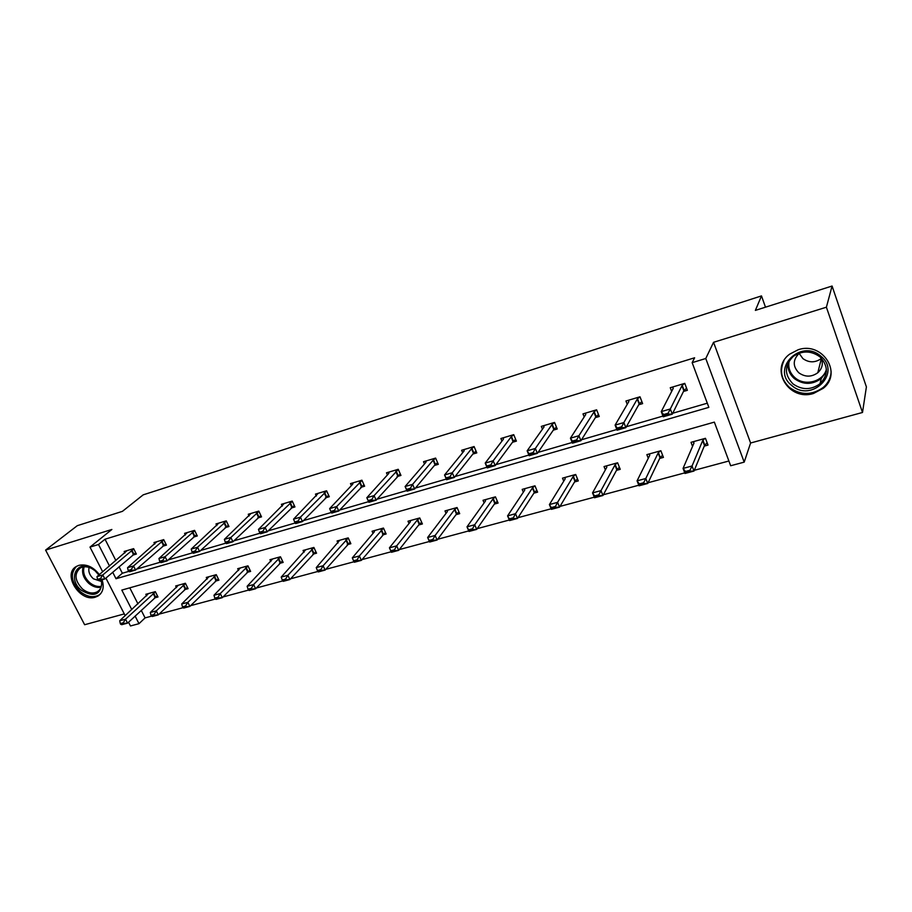 <?xml version="1.0" encoding="UTF-8"?>
<svg xmlns="http://www.w3.org/2000/svg" width="912" height="912" viewBox="0 0 912 912"><rect width="100%" height="100%" fill="white"/><g stroke="black" fill="none" stroke-linecap="round" stroke-linejoin="round"><path stroke-width="1.37" d="M102.064 579.77C104.39 587.1 103.045 592.515 98.029 596.015L95.327 597.178C79.709 602.558 61.993 573.808 76.494 566.386L78.865 565.36C86.48 563.81 93.32 566.899 99.374 574.617M798.205 349.729C822.373 341.248 842.916 373.202 823.217 388.33L813.572 393.448C789.051 401.588 769.055 369.018 789.678 354.141L798.205 349.729M102.68 571.813L89.992 547.109L111.868 529.473L45.6 550.084L77.303 525.677L122.447 511.336L143.207 494.84L761.486 295.91L755.375 310.388L832.075 286.037L866.4 386.893L862.501 412.475L826.397 307.207L713.549 342.308L705.774 358.496L744.192 462.133L730.672 465.747L714.358 422.119L121.809 590.087L131.784 609.592M832.075 286.037L826.397 307.207M45.6 550.084L84.634 624.731L124.283 613.913M713.549 342.308L750.599 443.004L862.501 412.475M750.599 443.004L744.192 462.133M141.235 610.322L145.088 617.891L151.609 616.136M159.064 614.141L183.073 607.688M190.608 605.659L215.403 599.002M223.018 596.95L248.623 590.075M256.329 588.001L282.777 580.898M290.563 578.801L317.889 571.459M325.778 569.339L354.027 561.746M361.996 559.603L391.191 551.76M399.285 549.583L429.404 541.489M437.68 539.266L468.768 530.909M477.227 528.641L509.329 520.011M517.982 517.685L551.144 508.782M560.002 506.399L594.282 497.188M603.356 494.749L638.799 485.218M648.101 482.722L684.764 472.872M694.306 470.307L728.893 461.005M145.088 617.891L138.989 623.683L130.473 625.963L128.546 622.212M765.487 307.173L761.486 295.91M162.587 546.265L166.44 545.125L163.704 539.63L153.98 542.549L154.744 544.076M225.127 527.683L228.992 526.532L226.256 520.866L216.007 523.944L216.817 525.608M291.076 508.087L294.952 506.935L292.228 501.087L281.409 504.325L282.264 506.149M360.73 487.384L364.629 486.221L361.904 480.191L350.482 483.622L351.394 485.629M434.408 465.485L438.319 464.322L435.617 458.086L423.521 461.711L424.502 463.969M512.487 442.286L516.397 441.123L513.718 434.659L511.108 436.882L493.175 460.777L495.205 465.587L487.247 467.902L485.207 463.102L503.413 439.185L503.504 437.726M501.965 441.089L500.893 438.512L513.718 434.659M595.354 417.65L599.264 416.488L596.608 409.807L582.985 413.888L584.193 416.909M683.464 391.465L687.363 390.302L684.752 383.371L670.252 387.725L671.665 391.419M119.05 566.774L122.345 573.238L128.877 571.345M136.686 569.077L160.341 562.191M168.218 559.911L192.66 552.797M200.617 550.483L225.891 543.142M233.928 540.805L260.057 533.212M268.174 530.852L295.203 522.986M303.411 520.604L331.375 512.476M339.663 510.07L368.596 501.657M376.998 499.217L406.866 490.531M415.439 488.034L446.31 479.062M455.065 476.52L486.962 467.24M495.911 464.641L528.892 455.054M538.034 452.398L572.166 442.48M581.503 439.755L616.831 429.495M626.384 426.713L662.967 416.077M672.748 413.239L707.29 403.195M112.689 572.234L116.018 578.744L708.852 407.356L692.151 362.668L694.613 357.778L105.017 539.22L115.904 560.595M638.731 404.757L642.629 403.606L639.996 396.8L625.94 401.006L627.239 404.335M553.299 430.156L557.209 428.993L554.542 422.427L551.885 424.673L535.367 448.442L537.385 453.344L529.177 455.726L527.147 450.836L543.951 427.055L543.894 425.619M542.458 429.164L541.318 426.383L554.542 422.427M472.872 454.051L476.794 452.888L474.092 446.549L461.643 450.277L462.669 452.683M397.039 476.588L400.949 475.426L398.236 469.292L386.483 472.815L387.429 474.947M325.413 497.884L329.312 496.721L326.587 490.781L315.472 494.122L316.35 496.025M257.651 518.016L261.527 516.865L258.803 511.108L248.269 514.265L249.101 516.01M193.447 537.1L197.3 535.96L194.575 530.374L184.589 533.36L185.375 534.968M132.525 555.203L136.367 554.063L133.631 548.648L124.146 551.486L124.898 552.968M692.151 362.668L705.774 358.496M89.992 547.109L98.507 544.51L109.508 566.021M105.017 539.22L98.507 544.51M125.195 615.691L105.883 578.071M135.101 616.067L138.989 623.683M129.778 587.83L137.963 603.892M146.638 595.867L145.84 594.293L155.325 591.649L158.004 596.972L154.447 597.953M176.495 587.613L175.674 585.983L185.398 583.27L188.089 588.662L184.509 589.654M207.127 579.154L206.283 577.444L216.269 574.663L218.948 580.146L215.357 581.138M238.568 570.467L237.701 568.689L247.95 565.839L250.629 571.391L247.015 572.394M270.841 561.553L269.952 559.694L280.474 556.765L283.153 562.419L279.528 563.411M303.981 552.421L303.069 550.472L313.876 547.451L316.555 553.185L312.907 554.2M338.033 543.028L337.087 540.987L348.19 537.886L350.869 543.712L347.21 544.726M373.042 533.395L372.062 531.24L383.473 528.059L386.141 533.976L382.47 534.991M409.021 523.499L408.006 521.219L419.748 517.948L422.404 523.955L418.722 524.97M446.036 513.342L444.976 510.914L457.049 507.539L459.705 513.661L456.011 514.676M484.135 502.911L483.018 500.3L495.444 496.846L498.089 503.059L494.384 504.074M523.351 492.184L522.177 489.391L534.968 485.822L537.601 492.149L533.885 493.164M563.741 481.171L562.499 478.15L575.677 474.479L578.288 480.909L574.571 481.935M605.363 469.874L604.04 466.568L617.618 462.783L620.217 469.327L616.489 470.353M648.272 458.28L646.859 454.632L660.858 450.733L663.434 457.391L659.695 458.428M692.55 446.39L691.011 442.331L705.443 438.307L708.008 445.079L704.258 446.116M122.345 573.238L116.018 578.744M672.52 387.041L673.102 388.603M684.353 383.496L681.948 385.742L670.309 408.975L672.292 414.162L663.241 416.784L661.257 411.62L673.238 388.352L672.68 386.996M668.143 413.239L663.617 414.561L663.947 415.427L668.473 414.105L668.143 413.239L670.309 408.975L661.257 411.62L663.617 414.561M686.565 388.17L683.829 390.735L672.292 414.162L668.473 414.105M663.241 416.784L663.947 415.427M693.872 443.323L693.257 441.704M689.951 470.273L685.436 471.481L685.756 472.325L690.281 471.116L689.951 470.273L692.06 465.975L693.998 471.048L684.98 473.465L683.054 468.415L692.06 465.975L702.662 440.633L704.737 438.501M690.281 471.116L693.998 471.048L704.509 445.512L707.142 442.799M693.439 441.647L693.998 443.05L683.054 468.415L685.436 471.481M685.756 472.325L684.98 473.465M639.734 396.868L637.237 399.125L623.865 422.552L625.86 427.648L617.105 430.19L615.11 425.117L628.801 401.645L628.414 400.265L628.858 401.405M621.676 426.77L617.287 428.047L617.618 428.891L622.007 427.614L621.676 426.77L623.865 422.552L615.11 425.117L617.287 428.047M641.843 401.565L639.141 404.027L625.86 427.648L622.007 427.614M617.105 430.19L617.618 428.891M596.482 409.841L593.906 412.099L578.915 435.708L580.921 440.701L572.44 443.164L570.433 438.182L585.732 414.55L585.504 413.136M576.692 439.869L572.451 441.1L572.782 441.932L577.034 440.701L576.692 439.869L578.915 435.708L570.433 438.182L572.451 441.1M598.489 414.55L595.821 416.909L580.921 440.701L577.034 440.701M572.44 443.164L572.782 441.932M649.766 455.099L649.321 453.948L649.72 455.362L637.066 480.852L645.799 478.492L658.133 453.025L660.277 450.893M643.655 482.733L639.289 483.907L639.608 484.739L643.986 483.554L643.655 482.733L645.799 478.492L647.748 483.463L659.992 457.824L662.602 455.225M643.986 483.554L647.748 483.463L639.027 485.8L637.066 480.852L639.289 483.907M639.608 484.739L639.027 485.8M598.831 494.794L594.601 495.934L594.932 496.744L599.161 495.604L598.831 494.794L600.997 490.61L602.957 495.49L594.51 497.758L592.538 492.89L600.997 490.61L614.939 465.04L617.162 462.908M599.161 495.604L602.957 495.49L616.808 469.748L619.396 467.263M606.537 465.872L606.788 467.309L592.538 492.89L594.601 495.934M594.932 496.744L594.51 497.758M820.789 356.125C842.198 372.86 811.315 403.241 791.73 385.434C770.503 369.292 800.531 338.227 820.789 356.125M792.938 383.861C801.967 390.199 810.996 390.165 820.013 383.77C828.495 374.775 828.427 365.758 819.82 356.74C810.973 350.539 802.104 350.436 793.212 356.444C784.274 365.53 784.183 374.661 792.938 383.861M821.359 358.496C815.203 362.873 809.047 362.896 802.902 358.598L799.174 353.4M799.756 352.978L798.98 353.548C792.745 359.944 792.688 366.362 798.821 372.803C805.159 377.237 811.475 377.215 817.802 372.746C822.373 368.448 823.456 363.489 821.062 357.869M783.932 360.73C779.384 370.831 781.276 379.78 789.61 387.566C800.861 395.455 812.079 395.398 823.285 387.406C828.153 383.12 830.764 377.876 831.14 371.663M101.323 579.986L101.927 582.757C100.616 595 93.788 597.52 81.407 590.303C67.625 579.599 76.266 559.603 91.314 568.108L94.916 570.536L98.929 574.993M98.861 575.05L95.042 570.752L91.702 568.507C87.392 566.386 83.573 566.227 80.233 568.016C73.975 573.762 74.738 580.773 82.536 589.049C87.871 593.165 92.842 594.054 97.459 591.717C100.594 589.676 101.95 586.45 101.517 582.05L101.129 580.043M89.08 567.412C88.156 571.493 89.593 575.278 93.366 578.778L101.437 581.491M76.448 566.409C69.928 573.83 71.25 582.278 80.427 591.751C87.05 596.87 93.229 597.964 98.952 595.057L100.559 593.849M533.132 452.557L529.017 453.754L529.348 454.564L533.474 453.367L533.132 452.557L535.367 448.442L527.147 450.836L529.017 453.754M556.457 427.135L553.812 429.404L537.385 453.344L533.474 453.367M529.177 455.726L529.348 454.564M555.408 506.479L551.304 507.585L551.635 508.383L555.739 507.277L555.408 506.479L557.585 502.341L559.569 507.14L551.372 509.341L549.4 504.564L557.585 502.341L573.044 476.691L575.335 474.571M555.739 507.277L559.569 507.14L574.936 481.319L577.49 478.937M565.03 477.443L565.132 478.903L549.4 504.564L551.304 507.585M551.635 508.383L551.372 509.341M490.918 464.846L486.928 466.009L487.27 466.807L491.26 465.644L490.918 464.846L493.175 460.777L485.207 463.102L486.928 466.009M515.656 439.345L513.046 441.522L495.205 465.587L491.26 465.644M487.247 467.902L487.27 466.807M513.308 517.811L509.329 518.882L509.66 519.669L513.638 518.597L513.308 517.811L515.508 513.718L517.503 518.438L509.557 520.57L507.574 515.873L515.508 513.718L532.391 488.011L534.74 485.891M513.638 518.597L517.503 518.438L534.284 492.56L536.815 490.268M524.731 488.684L524.708 490.143L507.574 515.873L509.329 518.882M509.66 519.669L509.557 520.57M474.126 446.629L471.538 448.727L452.272 472.735L454.313 477.466L446.584 479.712L444.543 474.992L464.06 450.973L464.288 449.491M450.004 476.759L446.128 477.888L446.47 478.675L450.334 477.546L450.004 476.759L452.272 472.735L444.543 474.992L446.128 477.888M476.064 451.189L473.476 453.298L454.313 477.466L450.334 477.546M446.584 479.712L446.47 478.675M472.484 528.8L468.62 529.838L468.962 530.613L472.815 529.576L472.484 528.8L474.707 524.753L476.702 529.382L468.996 531.457L467.001 526.84L474.707 524.753L492.913 498.989L495.319 496.88M472.815 529.576L476.702 529.382L494.806 503.47L497.325 501.258M485.594 499.582L485.446 501.064L467.001 526.84L468.62 529.838M468.962 530.613L468.996 531.457M435.674 458.2L433.097 460.229L412.6 484.34L414.641 488.992L407.151 491.158L405.099 486.529L425.836 462.407L426.2 460.913M410.309 488.319L406.558 489.402L406.9 490.177L410.651 489.094L410.309 488.319L412.6 484.34L405.099 486.529L406.558 489.402M437.612 462.68L435.047 464.721L414.641 488.992L410.651 489.094M407.151 491.158L406.9 490.177M432.881 539.459L429.13 540.463L429.472 541.226L433.211 540.223L432.881 539.459L435.115 535.469L437.122 540.018L429.643 542.024L427.637 537.487L435.115 535.469L454.564 509.66L457.026 507.551M433.211 540.223L437.122 540.018L456.467 514.06L458.953 511.928M447.575 510.184L447.313 511.678L427.637 537.487L429.13 540.463M429.472 541.226L429.643 542.024M398.305 469.441L374.102 495.604L376.154 500.164L368.881 502.284L366.829 497.724L388.706 473.522L389.196 472.006M371.8 499.525L368.152 500.585L368.494 501.349L372.142 500.289L371.8 499.525L374.102 495.604L366.829 497.724L368.152 500.585M400.254 473.852L376.154 500.164L372.142 500.289M368.881 502.284L368.494 501.349M394.429 549.811L390.792 550.791L391.134 551.532L394.771 550.552L394.429 549.811L396.686 545.855L398.692 550.335L391.43 552.284L389.424 547.827L396.686 545.855L417.297 520.034L419.759 517.97M394.771 550.552L398.692 550.335L419.212 524.354L421.663 522.291M410.628 520.49L410.24 521.995L389.424 547.827L390.792 550.791M391.134 551.532L391.43 552.284M330.874 511.45L331.216 512.191L334.75 511.165L334.408 510.412L330.874 511.45L329.654 508.6L352.613 484.329L353.229 482.79M361.984 480.362L336.722 506.536L338.774 511.016L331.717 513.068L331.216 512.191M363.945 484.705L338.774 511.016L334.75 511.165M329.654 508.6L336.722 506.536L334.408 510.412M374.695 530.499L374.205 532.015L352.306 557.859L359.362 555.955L383.496 528.116M357.105 559.854L353.571 560.8L353.902 561.541L357.436 560.584L357.105 559.854L359.362 555.955L361.38 560.356L385.411 532.369M357.436 560.584L361.38 560.356L354.323 562.248L353.902 561.541M352.306 557.859L353.571 560.8M294.656 521.983L295.009 522.724L298.441 521.721L298.099 520.991L294.656 521.983L293.561 519.156L318.242 493.289M326.678 490.975L300.424 517.15L302.476 521.561L295.625 523.556L295.009 522.724M328.639 495.25L302.476 521.561L298.441 521.721M293.561 519.156L300.424 517.15L298.099 520.991M259.475 532.232L259.829 532.961L263.158 531.981L262.816 531.263L259.475 532.232L258.484 529.416L284.213 503.492M292.33 501.304L265.153 527.467L267.216 531.81L260.547 533.748L259.829 532.961M294.291 505.499L267.216 531.81L263.158 531.981M258.484 529.416L265.153 527.467L262.816 531.263M225.275 542.195L225.629 542.902L228.866 541.956L228.524 541.249L225.275 542.195L224.375 539.38L251.085 513.422M258.905 511.347L230.861 537.487L232.925 541.762L226.45 543.643L225.629 542.902M260.878 515.485L232.925 541.762L228.866 541.956M224.375 539.38L230.861 537.487L228.524 541.249M192.022 551.874L192.364 552.569L195.521 551.657L195.179 550.951L192.022 551.874L191.212 549.081L218.846 523.089M226.381 521.128L197.528 547.234L199.591 551.441L193.287 553.276L192.364 552.569M228.342 525.198L199.591 551.441L195.521 551.657M191.212 549.081L197.528 547.234L195.179 550.951M159.668 561.29L160.01 561.986L163.088 561.085L162.746 560.401L159.668 561.29L158.95 558.52L187.45 532.505M194.701 530.636L165.095 556.719L167.158 560.869L161.014 562.647L160.01 561.986M196.661 534.649L167.158 560.869L163.088 561.085M158.95 558.52L165.095 556.719L162.746 560.401M128.182 570.456L128.535 571.14L131.522 570.274L131.18 569.59L128.182 570.456L127.555 567.697L156.853 541.682M163.841 539.904L133.528 565.953L135.592 570.034L129.618 571.767L128.535 571.14M165.813 543.86L135.592 570.034L131.522 570.274M127.555 567.697L133.528 565.953L131.18 569.59M339.743 540.246L316.247 567.606L323.099 565.759L348.236 537.977M320.83 569.612L317.399 570.536L317.741 571.265L321.172 570.342L320.83 569.612L323.099 565.759L325.128 570.08L350.151 542.161M321.172 570.342L325.128 570.08L318.265 571.927L317.741 571.265M316.247 567.606L317.399 570.536M305.737 549.719L281.204 577.091L287.861 575.29L313.922 547.565M285.581 579.109L282.241 579.998L282.583 580.716L285.923 579.815L285.581 579.109L287.861 575.29L289.891 579.542L315.848 551.692M285.923 579.815L289.891 579.542L283.222 581.332L282.583 580.716M281.204 577.091L282.241 579.998M272.631 558.953L247.118 586.302L253.604 584.558L280.531 556.901M251.313 588.331L248.064 589.198L248.406 589.904L251.644 589.027L251.313 588.331L253.604 584.558L255.622 588.742L282.458 560.96M251.644 589.027L255.622 588.742L249.147 590.486L248.406 589.904M247.118 586.302L248.064 589.198M240.392 567.937L213.967 595.274L220.271 593.564L248.018 565.987M217.979 597.303L214.822 598.147L215.152 598.842L218.31 597.987L217.979 597.303L220.271 593.564L222.3 597.691L249.945 569.989M218.31 597.987L222.3 597.691L215.996 599.389L215.152 598.842M213.967 595.274L214.822 598.147M208.985 576.692L181.705 603.995L187.838 602.342L216.349 574.845M185.535 606.024L182.468 606.856L182.81 607.529L185.877 606.708L185.535 606.024L187.838 602.342L189.867 606.4L218.287 578.778M185.877 606.708L189.867 606.4L183.734 608.053L182.81 607.529M181.705 603.995L182.468 606.856M178.387 585.219L150.298 612.488L156.271 610.88L185.501 583.463M153.968 614.528L150.97 615.338L151.312 615.999L154.31 615.19L153.968 614.528L156.271 610.88L158.3 614.882L187.427 587.339M154.31 615.19L158.3 614.882L152.327 616.478L151.312 615.999M150.298 612.488L150.97 615.338M97.538 579.382L97.88 580.055L100.787 579.211L100.445 578.539L97.538 579.382L96.98 576.646L127.042 550.62M133.779 548.944L102.805 574.936L104.869 578.96L99.043 580.648L97.88 580.055M135.74 552.832L104.869 578.96L100.787 579.211M96.98 576.646L102.805 574.936L100.445 578.539M148.553 593.541L119.711 620.764L125.525 619.191L155.428 591.865M123.223 622.805L120.316 623.58L120.646 624.241L123.565 623.455L123.223 622.805L125.525 619.191L127.555 623.135L157.354 595.684M123.565 623.455L127.555 623.135L121.741 624.697L120.646 624.241M119.711 620.764L120.316 623.58M681.948 385.742L683.829 390.735M682.233 385.388L684.114 390.382M704.782 445.136L702.947 440.257M704.509 445.512L702.662 440.633M637.237 399.125L639.141 404.027M637.545 398.772L639.449 403.674M593.906 412.099L595.821 416.909M594.236 411.745L596.14 416.556M660.277 457.448L658.418 452.648M659.992 457.824L658.133 453.025M617.128 469.372L615.258 464.664M616.808 469.748L614.939 465.04M826.363 371.583L821.267 378.548C812.341 384.91 803.404 384.944 794.455 378.674C789.496 374.308 787.375 368.995 788.116 362.714M789.211 360.81C787.831 367.422 789.781 373.065 795.025 377.75C804.783 386.517 823.183 381.752 826.375 369.417M101.027 587.271C96.98 587.978 92.967 586.735 89.011 583.555C83.448 578.356 81.499 572.816 83.174 566.945M84.132 566.819C82.604 572.462 84.497 577.775 89.832 582.745C93.594 585.778 97.424 586.986 101.3 586.359M551.885 424.673L553.812 429.404M552.227 424.319L554.154 429.05M575.255 480.943L573.374 476.326M574.936 481.319L573.044 476.691M511.108 436.882L513.046 441.522M511.472 436.529L513.399 441.169M534.626 492.184L532.733 487.635M534.284 492.56L532.391 488.011M471.538 448.727L473.476 453.298M471.903 448.373L473.852 452.945M495.17 503.093L493.267 498.613M494.806 503.47L492.913 498.989M433.097 460.229L435.047 464.721M433.485 459.876L435.434 464.368M456.844 513.684L454.928 509.284M456.467 514.06L454.564 509.66M395.762 471.413L397.723 475.825M396.161 471.059L398.122 475.471M419.588 523.978L417.673 519.658M419.212 524.354L417.297 520.034M359.476 482.277L361.437 486.62M359.887 481.924L361.847 486.267M383.371 533.999L381.455 529.735M382.983 534.364L381.056 530.111M324.193 492.833L326.154 497.108M324.615 492.48L326.576 496.755M289.879 503.105L291.84 507.311M290.312 502.751L292.273 506.958M256.489 513.103L258.449 517.252M256.922 512.749L258.894 516.899M223.976 522.838L225.948 526.919M224.432 522.485L226.393 526.566M192.329 532.312L194.302 536.324M192.785 531.958L194.758 535.971M161.504 541.546L163.465 545.501M161.96 541.192L163.932 545.148M348.156 543.734L346.229 539.539M347.746 544.111L345.819 539.915M313.888 553.208L311.961 549.081M313.466 553.584L311.539 549.446M280.531 562.43L278.605 558.361M280.109 562.795L278.171 558.737M248.053 571.402L246.126 567.401M247.619 571.778L245.681 567.777M216.418 580.146L214.491 576.213M215.973 580.522L214.046 576.578M185.592 588.673L183.665 584.786M185.147 589.038L183.209 585.151M131.453 550.529L133.426 554.439M131.932 550.187L133.893 554.086M155.553 596.972L153.626 593.142M155.097 597.349L153.17 593.518M817.802 372.746L821.37 358.53M826.386 371.264L821.267 378.548L820.013 383.77M101.517 582.05L101.927 582.757M99.568 589.893L97.459 591.717"/></g></svg>
